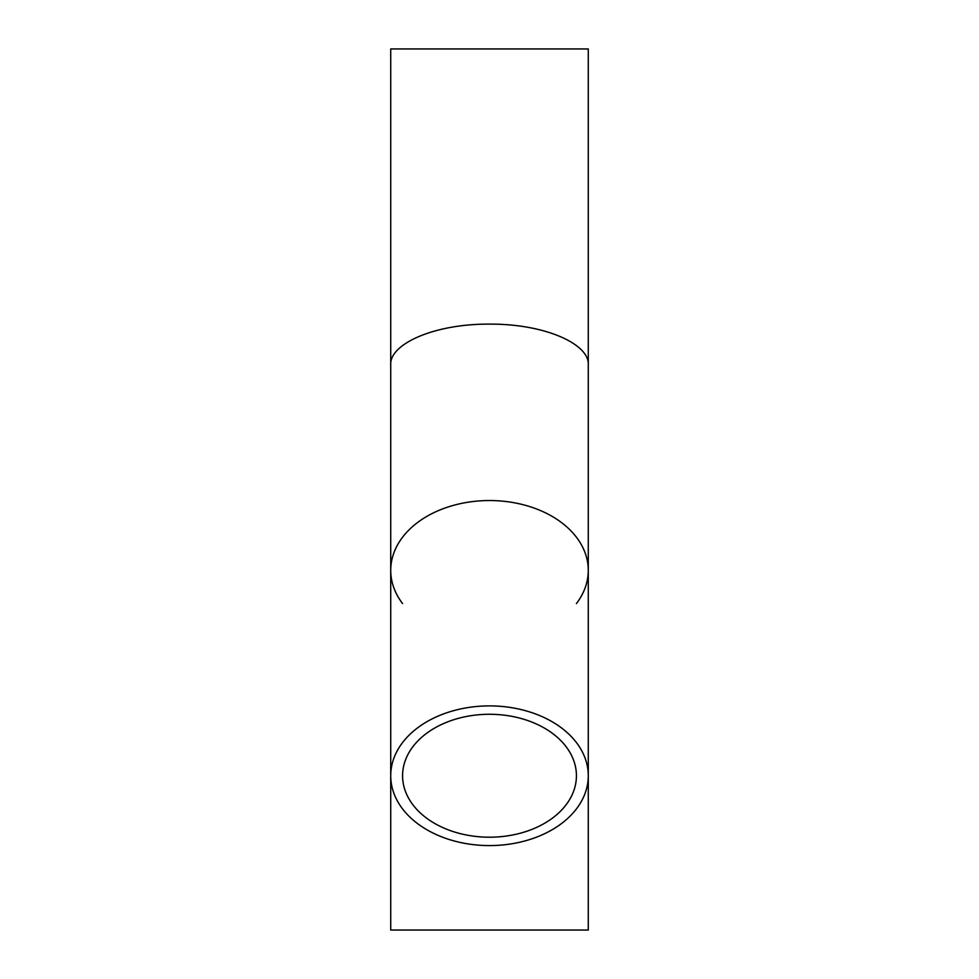 <?xml version="1.0" encoding="UTF-8"?>
<svg xmlns="http://www.w3.org/2000/svg" width="979" height="979" viewBox="0 0 979 979"><rect width="100%" height="100%" fill="white"/><g stroke="black" fill="none" stroke-linecap="round" stroke-linejoin="round"><path stroke-width="1.47" d="M489.5 714.278A86.923 61.469 0 0 1 576.423 775.735A86.923 61.469 0 0 1 489.5 837.204A86.923 61.469 0 0 1 402.577 775.735A86.923 61.469 0 0 1 489.5 714.278M489.5 705.896A98.781 69.852 0 0 1 588.281 775.735A98.781 69.852 0 0 1 489.5 845.587A98.781 69.852 0 0 1 390.719 775.735A98.781 69.852 0 0 1 489.5 705.896M390.719 365.118L390.719 364.959C389.226 344.302 433.673 323.78 489.5 324.122C545.327 323.78 589.774 344.302 588.281 364.959L588.281 365.118M588.281 775.735L588.281 48.95L390.719 48.95L390.719 775.735M390.719 775.796L390.719 930.05L588.281 930.05L588.281 775.796M576.423 603.566A98.781 69.852 180 0 0 489.5 500.538A98.781 69.852 180 0 0 402.577 603.566"/></g></svg>
